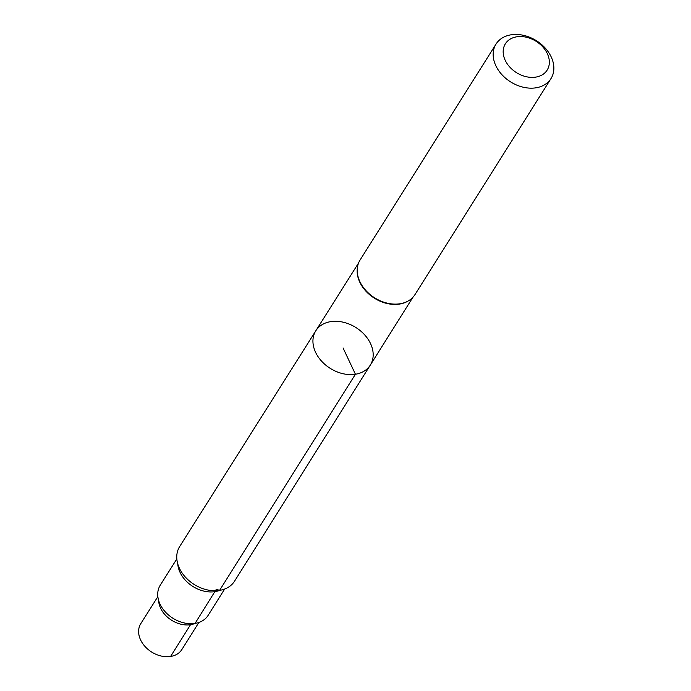 <?xml version="1.0" encoding="UTF-8"?>
<svg xmlns="http://www.w3.org/2000/svg" width="691" height="691" viewBox="0 0 691 691"><rect width="100%" height="100%" fill="white"/><g stroke="black" fill="none" stroke-linecap="round" stroke-linejoin="round"><path stroke-width="1.04" d="M355.433 374.246A32.201 24.116 -147.8 0 1 321.565 361.143A32.201 24.116 -147.8 0 1 315.813 330.773A32.201 24.116 -147.8 0 1 355.908 327.534A32.201 24.116 -147.8 0 1 370.316 365.081A32.201 24.116 -147.8 0 1 355.433 374.246A32.201 24.116 -147.8 0 1 321.565 361.143A32.201 24.116 -147.8 0 1 315.813 330.773L179.66 546.581A32.442 24.297 -147.8 0 0 185.447 577.184A32.442 24.297 -147.8 0 0 219.574 590.382A32.442 24.297 -147.8 0 0 234.569 581.148L370.316 365.081A32.201 24.116 -147.8 0 1 355.433 374.246M357.273 268.669A32.123 24.055 32.2 0 0 357.238 268.998A32.123 24.055 32.2 0 0 399.545 304.066A32.123 24.055 32.2 0 0 408.113 301.026A32.123 24.055 32.2 0 0 408.398 300.853M535.741 77.116A24.686 18.484 -147.8 0 1 503.281 49.787A24.686 18.484 -147.8 0 1 539.749 43.974A24.686 18.484 -147.8 0 1 535.741 77.116M535.991 87.809A32.442 24.297 -147.8 0 1 501.873 74.619A32.442 24.297 -147.8 0 1 496.06 44.025A32.442 24.297 -147.8 0 1 536.466 40.752A32.442 24.297 -147.8 0 1 550.969 78.601A32.442 24.297 -147.8 0 1 535.991 87.809M550.969 78.601L415.015 294.547A32.442 24.297 -147.8 0 1 408.683 300.689A32.442 24.297 -147.8 0 1 400.029 303.755A32.442 24.297 -147.8 0 1 357.307 268.341A32.442 24.297 -147.8 0 1 360.106 259.971L496.06 44.025M224.661 589.034L208.129 615.353A28.288 21.188 -147.8 0 1 195.052 623.394A28.288 21.188 -147.8 0 1 165.296 611.889A28.288 21.188 -147.8 0 1 160.252 585.208L176.827 558.924M177.768 563.916A28.253 21.162 32.2 0 0 215.022 591.634A28.253 21.162 32.2 0 0 219.755 590.347M158.619 600.384A24.237 18.147 32.2 0 0 190.595 624.69A24.237 18.147 32.2 0 0 195.147 623.386M198.878 622.453L181.854 649.549A24.271 18.182 -147.8 0 1 170.634 656.45A24.271 18.182 -147.8 0 1 145.101 646.577A24.271 18.182 -147.8 0 1 140.774 623.688L157.85 596.618M170.634 656.45L191.131 623.714M195.052 623.394L216.335 589.25L219.574 590.382L355.433 374.246L343.056 347.944M358.569 263.003L315.813 330.773M412.942 297.242L370.316 365.081M408.113 301.026L408.683 300.689M357.238 268.998L357.307 268.341"/></g></svg>
